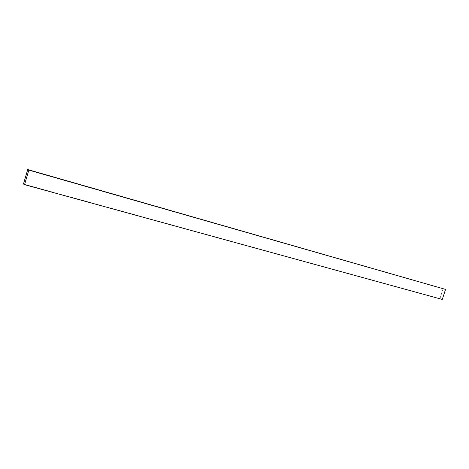 <?xml version="1.0" encoding="UTF-8"?>
<svg xmlns="http://www.w3.org/2000/svg" width="469" height="469" viewBox="0 0 469 469"><rect width="100%" height="100%" fill="white"/><g stroke="black" fill="none" stroke-linecap="round" stroke-linejoin="round"><path stroke-width="0.35" stroke-dasharray="2.35 1.76" d="M23.45 184.024L442.285 299.439M443.199 288.576L439.945 298.565"/><path stroke-width="0.7" d="M24.535 184.651L442.285 299.439L445.55 289.408L27.73 169.561L23.45 184.024L24.535 184.651L28.832 170.112L445.55 289.408M28.832 170.112L27.73 169.561"/></g></svg>
